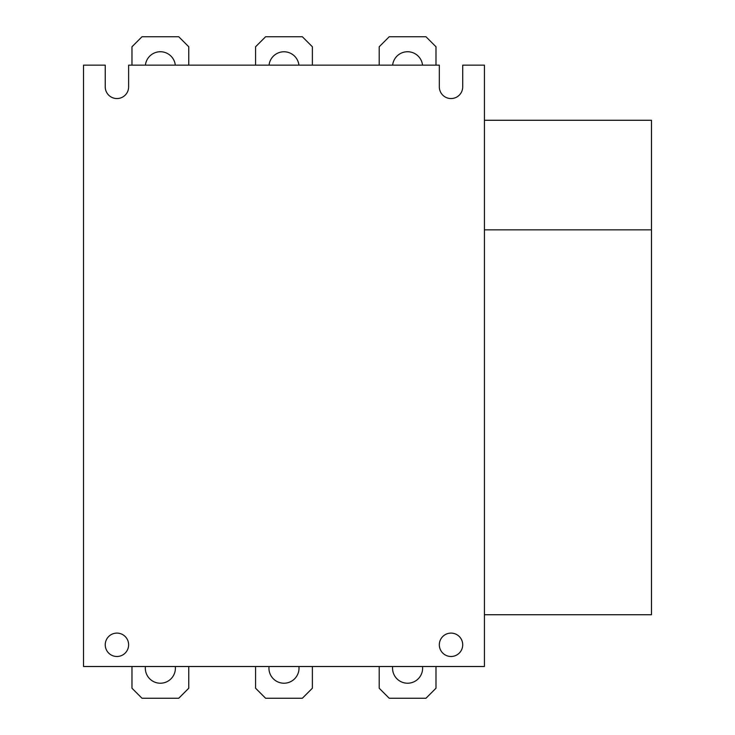 <?xml version="1.0" encoding="UTF-8"?>
<svg xmlns="http://www.w3.org/2000/svg" width="735" height="735" viewBox="0 0 735 735"><rect width="100%" height="100%" fill="white"/><g stroke="black" fill="none" stroke-linecap="round" stroke-linejoin="round"><path stroke-width="1.1" d="M392.646 65.149A15.031 15.031 0 0 1 422.533 65.149M379.196 65.149L379.196 46.774L389.219 36.75L425.969 36.75L435.993 46.774L435.993 65.149M269.038 65.149A15.031 15.031 0 0 1 298.915 65.149M255.578 65.149L255.578 46.774L265.601 36.75L302.351 36.75L312.375 46.774L312.375 65.149M145.42 65.149A15.031 15.031 0 0 1 175.307 65.149M131.969 65.149L131.969 46.774L141.993 36.75L178.743 36.75L188.757 46.774L188.757 65.149M422.533 666.507A15.031 15.031 0 0 1 407.594 683.219A15.031 15.031 0 0 1 392.646 666.507M435.993 666.507L435.993 688.226L425.969 698.25L389.219 698.25L379.196 688.226L379.196 666.507M298.915 666.507A15.031 15.031 0 0 1 283.976 683.219A15.031 15.031 0 0 1 269.038 666.507M312.375 666.507L312.375 688.226L302.351 698.25L265.601 698.25L255.578 688.226L255.578 666.507M175.307 666.507A15.031 15.031 0 0 1 160.368 683.219A15.031 15.031 0 0 1 145.42 666.507M188.757 666.507L188.757 688.226L178.743 698.25L141.993 698.25L131.969 688.226L131.969 666.507M128.625 644.797A11.696 11.696 0 0 1 116.929 656.493A11.696 11.696 0 0 1 105.243 644.797A11.696 11.696 0 0 1 116.929 633.101A11.696 11.696 0 0 1 128.625 644.797M462.719 644.797A11.696 11.696 0 0 1 451.024 656.493A11.696 11.696 0 0 1 439.328 644.797A11.696 11.696 0 0 1 451.024 633.101A11.696 11.696 0 0 1 462.719 644.797M439.328 86.868L439.328 65.149L128.625 65.149L128.625 86.868A11.696 11.696 0 0 1 116.929 98.554A11.696 11.696 0 0 1 105.243 86.868L105.243 65.149L83.524 65.149L83.524 666.507L484.429 666.507L484.429 65.149L462.719 65.149L462.719 86.868A11.696 11.696 0 0 1 451.024 98.554A11.696 11.696 0 0 1 439.328 86.868M484.429 120.274L651.476 120.274L651.476 229.853L484.429 229.853M484.429 614.726L651.476 614.726L651.476 229.853"/></g></svg>
